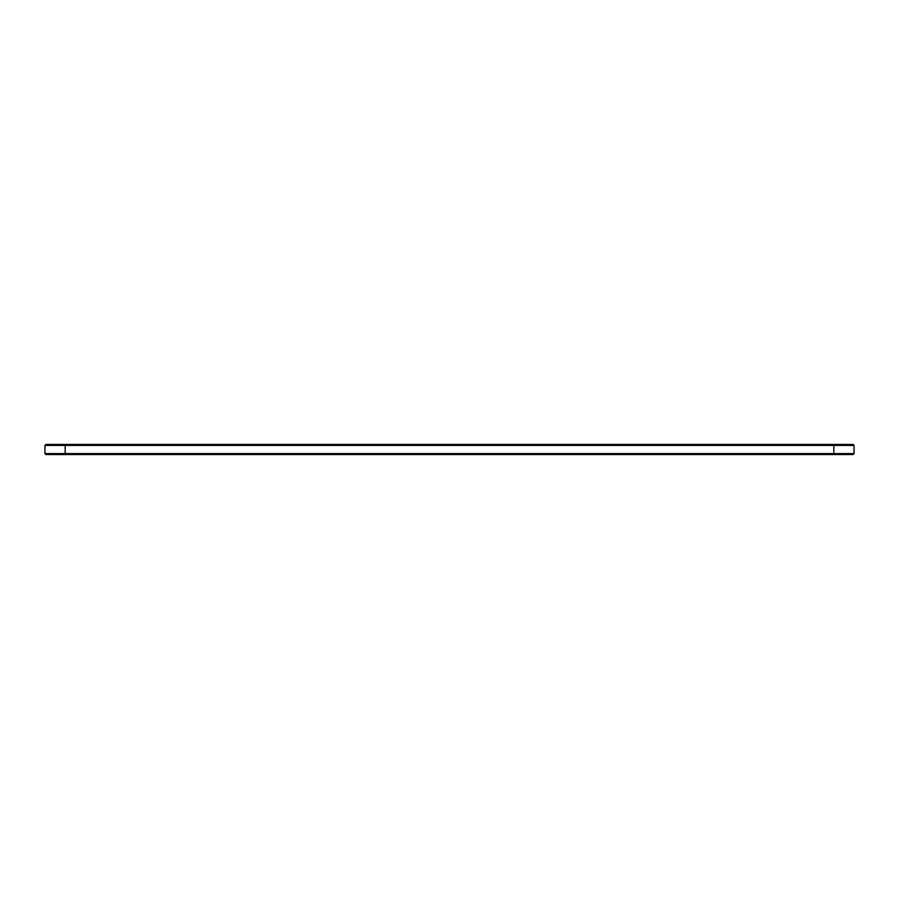 <?xml version="1.0" encoding="UTF-8"?>
<svg xmlns="http://www.w3.org/2000/svg" width="899" height="899" viewBox="0 0 899 899"><rect width="100%" height="100%" fill="white"/><g stroke="black" fill="none" stroke-linecap="round" stroke-linejoin="round"><path stroke-width="1.35" d="M854.05 445.41L44.95 445.41L45.916 444.443L853.084 444.443L854.05 445.41L854.05 453.59L44.95 453.59L44.95 445.41M854.05 453.59L853.084 454.557L45.916 454.557L44.95 453.59M833.822 454.557L833.822 444.443M65.177 454.557L65.177 444.443"/></g></svg>
